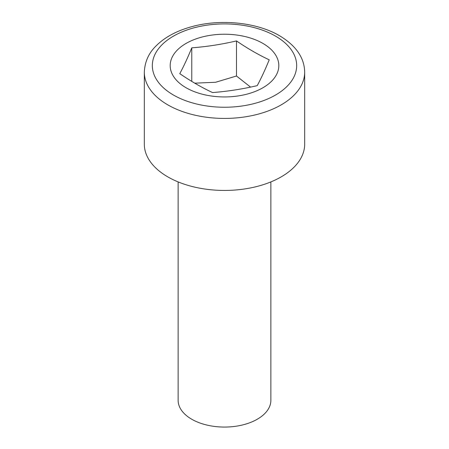 <?xml version="1.0" encoding="UTF-8"?>
<svg xmlns="http://www.w3.org/2000/svg" width="449" height="449" viewBox="0 0 449 449"><rect width="100%" height="100%" fill="white"/><g stroke="black" fill="none" stroke-linecap="round" stroke-linejoin="round"><path stroke-width="0.67" d="M194.748 83.177L215.627 82.262L236.483 76.004L250.553 87.106M236.483 40.921C247.405 48.408 258.315 54.705 269.215 59.824C265.224 69.601 261.228 78.21 257.232 85.636C242.331 89.121 227.424 91.428 212.517 92.556C201.623 87.437 190.707 81.14 179.785 73.658C183.776 66.228 187.772 57.624 191.768 47.841C206.669 46.707 221.576 44.406 236.483 40.921L236.483 76.004M186.094 43.413A54.312 31.357 180 0 1 262.906 43.413A54.312 31.357 180 0 1 262.906 87.757A54.312 31.357 180 0 1 186.094 87.757A54.312 31.357 180 0 1 186.094 43.413M270.87 181.912L270.87 400.289A46.37 26.772 180 0 1 242.247 425.029A46.37 26.772 180 0 1 191.712 419.22A46.37 26.772 180 0 1 178.13 400.289L178.13 181.912M304.68 144.146A80.18 46.292 180 0 1 255.184 186.913A80.18 46.292 180 0 1 167.803 176.878A80.18 46.292 180 0 1 144.32 144.146L144.32 72.132A80.18 46.292 180 0 0 167.803 104.864A80.18 46.292 180 0 0 255.184 114.899A80.18 46.292 180 0 0 304.68 72.132L304.68 144.146M191.768 81.398L191.768 47.841M275.529 36.122A72.166 41.662 180 0 1 275.529 95.042A72.166 41.662 180 0 1 173.471 95.042A72.166 41.662 180 0 1 173.471 36.122A72.166 41.662 180 0 1 275.529 36.122M304.68 72.132C304.394 57.747 296.014 45.613 279.536 35.729C256.806 22.315 220.661 18.678 191.936 26.626C176.468 30.818 164.3 37.458 155.438 46.55C148.529 53.487 144.819 62.013 144.32 72.132"/></g></svg>
